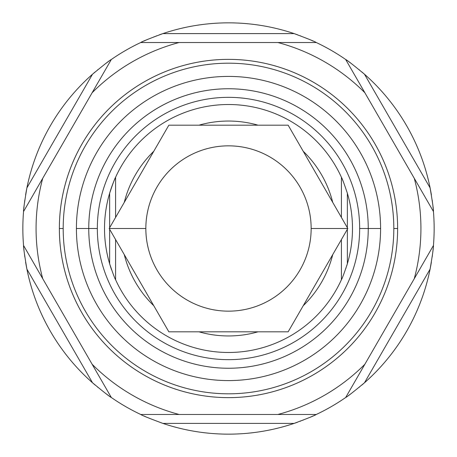 <?xml version="1.0" encoding="UTF-8"?>
<svg xmlns="http://www.w3.org/2000/svg" width="457" height="457" viewBox="0 0 457 457"><rect width="100%" height="100%" fill="white"/><g stroke="black" fill="none" stroke-linecap="round" stroke-linejoin="round"><path stroke-width="0.69" d="M433.43 211.3A205.65 205.65 0 0 0 433.276 209.563A205.65 205.65 0 0 1 433.43 211.3M433.145 208.186A205.65 205.65 0 0 0 432.968 206.501A205.65 205.65 0 0 1 433.145 208.186M432.488 202.382A205.65 205.65 0 0 0 432.162 199.972M431.385 194.882A205.65 205.65 0 0 0 361.847 71.943M359.413 69.898A205.65 205.65 0 0 0 359.122 69.664M351.559 63.734A205.65 205.65 0 0 0 350.548 62.98M349.982 62.563A205.65 205.65 0 0 0 348.554 61.529M347.531 60.798A205.65 205.65 0 0 0 347.194 60.558M346.452 60.038A205.65 205.65 0 0 0 345.846 59.616M313.074 41.044A205.65 205.65 0 0 0 311.474 40.33A205.65 205.65 0 0 1 313.074 41.044M310.829 40.05A205.65 205.65 0 0 0 309.669 39.548A205.65 205.65 0 0 1 310.829 40.05M300.74 35.954A205.65 205.65 0 0 0 300.398 35.829A205.65 205.65 0 0 1 300.74 35.954M295.182 33.961A205.65 205.65 0 0 1 297.41 34.738A205.65 205.65 0 0 0 162.892 33.595C149.336 38.634 141.95 41.604 140.727 42.524A205.65 205.65 0 0 0 111.325 59.496C109.92 60.096 103.653 65.008 92.508 74.234A205.65 205.65 0 0 0 26.906 187.861C24.461 202.342 23.341 210.231 23.553 211.528A205.65 205.65 0 0 0 22.85 228.5A205.65 205.65 0 0 1 23.553 211.528L42.741 178.287A192.426 192.426 0 0 0 42.741 278.713L23.553 245.472A205.65 205.65 0 0 1 22.85 228.5A205.65 205.65 0 0 0 23.553 245.472C23.341 246.763 24.461 254.652 26.906 269.139A205.65 205.65 0 0 0 95.153 385.057M23.57 211.323A205.65 205.65 0 0 1 23.644 210.437A205.65 205.65 0 0 0 23.57 211.323M23.855 208.192A205.65 205.65 0 0 1 24.032 206.501A205.65 205.65 0 0 0 23.855 208.192M24.124 205.644A205.65 205.65 0 0 1 24.25 204.553M24.518 202.377A205.65 205.65 0 0 1 24.838 199.96M25.609 194.945A205.65 205.65 0 0 1 26.906 187.867L92.508 74.234A205.65 205.65 0 0 0 26.906 187.861C24.461 202.342 23.341 210.231 23.553 211.528C23.341 210.231 24.461 202.342 26.906 187.861L92.508 74.234L26.906 187.861A205.65 205.65 0 0 1 92.508 74.234C103.653 65.008 109.92 60.096 111.325 59.496A205.65 205.65 0 0 1 140.727 42.524L179.11 42.524A192.426 192.426 0 0 0 92.137 92.737L42.741 178.287A192.426 192.426 0 0 0 42.741 278.713L92.137 364.263A192.426 192.426 0 0 0 179.11 414.476L140.727 414.476A205.65 205.65 0 0 1 111.325 397.504L92.137 364.263A192.426 192.426 0 0 0 179.11 414.476L277.89 414.476A192.426 192.426 0 0 0 364.863 364.263L345.675 397.504A205.65 205.65 0 0 1 316.273 414.476L277.89 414.476A192.426 192.426 0 0 0 364.863 364.263L414.259 278.713A192.426 192.426 0 0 0 414.259 178.287L433.447 211.528C433.659 210.237 432.539 202.348 430.094 187.861A205.65 205.65 0 0 0 364.492 74.234C353.352 65.008 347.08 60.096 345.675 59.496A205.65 205.65 0 0 0 316.273 42.524C315.056 41.61 307.664 38.634 294.108 33.595A205.65 205.65 0 0 0 162.892 33.595L294.108 33.595L162.892 33.595C149.336 38.634 141.95 41.604 140.727 42.524C141.95 41.604 149.336 38.634 162.892 33.595L294.108 33.595C307.664 38.634 315.056 41.61 316.273 42.524A205.65 205.65 0 0 1 345.675 59.496L364.863 92.737A192.426 192.426 0 0 0 277.89 42.524L179.11 42.524A192.426 192.426 0 0 0 92.137 92.737L23.553 211.528A205.65 205.65 0 0 0 23.553 245.472L111.325 397.504A205.65 205.65 0 0 0 140.727 414.476C141.944 415.39 149.336 418.366 162.892 423.405A205.65 205.65 0 0 0 297.41 422.262M361.847 385.057A205.65 205.65 0 0 0 430.094 269.139C432.539 254.658 433.659 246.769 433.447 245.472A205.65 205.65 0 0 0 433.447 211.528A205.65 205.65 0 0 1 433.447 245.472L414.259 278.713A192.426 192.426 0 0 0 414.259 178.287L364.863 92.737A192.426 192.426 0 0 0 277.89 42.524L140.727 42.524A205.65 205.65 0 0 0 111.325 59.496C109.92 60.096 103.653 65.008 92.508 74.234M59.37 228.5A169.13 169.13 0 0 1 228.5 59.37A169.13 169.13 0 0 1 397.63 228.5A169.13 169.13 0 0 1 228.5 397.63A169.13 169.13 0 0 1 59.37 228.5L63.186 228.5A165.314 165.314 0 0 1 228.5 63.186A165.314 165.314 0 0 1 393.814 228.5L397.63 228.5A169.13 169.13 0 0 0 228.5 59.37A169.13 169.13 0 0 0 59.37 228.5A169.13 169.13 0 0 0 228.5 397.63A169.13 169.13 0 0 0 397.63 228.5L393.814 228.5A165.314 165.314 0 0 0 228.5 63.186A165.314 165.314 0 0 0 63.186 228.5A165.314 165.314 0 0 0 228.5 393.814A165.314 165.314 0 0 0 393.814 228.5A165.314 165.314 0 0 0 228.5 63.186A165.314 165.314 0 0 0 63.186 228.5L59.37 228.5L63.186 228.5A165.314 165.314 0 0 0 228.5 393.814A165.314 165.314 0 0 0 393.814 228.5A165.314 165.314 0 0 1 228.5 393.814A165.314 165.314 0 0 1 63.186 228.5M76.41 228.5A152.09 152.09 0 0 1 228.5 76.41A152.09 152.09 0 0 1 380.59 228.5A152.09 152.09 0 0 1 228.5 380.59A152.09 152.09 0 0 1 76.41 228.5L88.749 228.5A139.751 139.751 0 0 1 228.5 88.749A139.751 139.751 0 0 1 368.251 228.5L380.59 228.5A152.09 152.09 0 0 0 228.5 76.41A152.09 152.09 0 0 0 76.41 228.5A152.09 152.09 0 0 0 228.5 380.59A152.09 152.09 0 0 0 380.59 228.5L359.659 228.5A131.159 131.159 0 0 0 228.5 97.341A131.159 131.159 0 0 0 97.341 228.5L88.749 228.5A139.751 139.751 0 0 1 228.5 88.749A139.751 139.751 0 0 1 368.251 228.5A139.751 139.751 0 0 1 228.5 368.251A139.751 139.751 0 0 1 88.749 228.5L97.341 228.5A131.159 131.159 0 0 0 228.5 359.659A131.159 131.159 0 0 0 359.659 228.5A131.159 131.159 0 0 0 228.5 97.341A131.159 131.159 0 0 0 97.341 228.5A131.159 131.159 0 0 0 228.5 359.659A131.159 131.159 0 0 0 359.659 228.5L368.251 228.5A139.751 139.751 0 0 1 228.5 368.251A139.751 139.751 0 0 1 88.749 228.5L97.341 228.5M347.36 227.729L347.36 193.22A123.984 123.984 0 0 1 352.484 228.5A123.984 123.984 0 0 0 347.36 193.22A123.984 123.984 0 0 1 347.36 263.78A123.984 123.984 0 0 0 352.484 228.5A123.984 123.984 0 0 1 347.36 263.78L347.36 229.271M109.64 229.271L109.64 263.78C112.89 273.446 114.873 278.759 115.592 279.724C114.873 278.759 112.89 273.446 109.64 263.78L109.64 229.271L109.64 263.78A123.984 123.984 0 0 1 115.592 177.276C114.873 178.247 112.89 183.56 109.64 193.22A123.984 123.984 0 0 0 109.64 263.78A123.984 123.984 0 0 1 228.5 104.516A123.984 123.984 0 0 1 341.408 177.276A123.984 123.984 0 0 0 115.592 177.276C114.873 178.247 112.89 183.56 109.64 193.22L109.64 227.729L109.64 193.22C112.89 183.56 114.873 178.247 115.592 177.276L115.592 195.179M341.476 177.425A123.984 123.984 0 0 1 341.95 178.487A123.984 123.984 0 0 0 341.476 177.425A123.984 123.984 0 0 1 341.488 177.453M342.316 179.321A123.984 123.984 0 0 1 343.224 181.475A123.984 123.984 0 0 0 342.316 179.321A123.984 123.984 0 0 1 342.744 180.326M23.581 245.837A205.65 205.65 0 0 1 23.57 245.7A205.65 205.65 0 0 0 23.724 247.437M23.855 248.814A205.65 205.65 0 0 0 24.032 250.499M24.512 254.618A205.65 205.65 0 0 0 24.838 257.028M25.615 262.118A205.65 205.65 0 0 0 92.508 382.766C103.648 391.992 109.92 396.904 111.325 397.504C109.92 396.904 103.648 391.992 92.508 382.766L26.906 269.139L92.508 382.766C103.648 391.992 109.92 396.904 111.325 397.504L23.553 245.472C23.341 246.763 24.461 254.652 26.906 269.139L92.508 382.766A205.65 205.65 0 0 1 26.906 269.139C24.461 254.652 23.341 246.763 23.553 245.472M97.587 387.102A205.65 205.65 0 0 0 97.878 387.336M105.441 393.266A205.65 205.65 0 0 0 106.452 394.02M107.018 394.437A205.65 205.65 0 0 0 108.446 395.471M109.469 396.202A205.65 205.65 0 0 0 109.806 396.442M110.548 396.962A205.65 205.65 0 0 0 111.154 397.384M300.398 421.171A205.65 205.65 0 0 0 300.746 421.04M302.763 420.274A205.65 205.65 0 0 0 303.088 420.149M309.663 417.458A205.65 205.65 0 0 0 310.823 416.955M311.463 416.67A205.65 205.65 0 0 0 313.074 415.956A205.65 205.65 0 0 1 311.463 416.67M314.222 415.436A205.65 205.65 0 0 0 314.593 415.259A205.65 205.65 0 0 1 314.222 415.436M315.416 414.882A205.65 205.65 0 0 0 315.421 414.876A205.65 205.65 0 0 0 316.084 414.568A205.65 205.65 0 0 1 315.936 414.636M348.554 395.471A205.65 205.65 0 0 0 349.976 394.442A205.65 205.65 0 0 1 348.554 395.471M350.542 394.025A205.65 205.65 0 0 0 351.553 393.271M359.128 387.33A205.65 205.65 0 0 0 359.413 387.102M364.863 364.263L345.675 397.504C347.08 396.904 353.347 391.992 364.492 382.766C353.347 391.992 347.08 396.904 345.675 397.504L364.863 364.263A192.426 192.426 0 0 1 277.89 414.476L316.273 414.476C315.05 415.396 307.664 418.366 294.108 423.405L162.892 423.405C149.336 418.366 141.944 415.39 140.727 414.476C141.944 415.39 149.336 418.366 162.892 423.405L294.108 423.405L162.892 423.405A205.65 205.65 0 0 0 294.108 423.405C307.664 418.366 315.05 415.396 316.273 414.476A205.65 205.65 0 0 0 345.675 397.504C347.08 396.904 353.347 391.992 364.492 382.766A205.65 205.65 0 0 0 430.094 269.139L364.492 382.766L430.094 269.139C432.539 254.658 433.659 246.769 433.447 245.472C433.659 246.769 432.539 254.658 430.094 269.139A205.65 205.65 0 0 0 431.391 262.055M433.43 245.677A205.65 205.65 0 0 1 433.356 246.563M433.145 248.808A205.65 205.65 0 0 1 432.968 250.499M432.876 251.356A205.65 205.65 0 0 1 432.75 252.447M432.482 254.623A205.65 205.65 0 0 1 432.162 257.04M433.447 245.472L414.259 278.713L433.447 245.472A205.65 205.65 0 0 0 433.447 211.528C433.659 210.237 432.539 202.348 430.094 187.861A205.65 205.65 0 0 0 364.492 74.234L430.094 187.861L364.492 74.234C353.352 65.008 347.08 60.096 345.675 59.496C347.08 60.096 353.352 65.008 364.492 74.234L430.094 187.861C432.539 202.348 433.659 210.237 433.447 211.528L345.675 59.496A205.65 205.65 0 0 0 316.273 42.524C315.056 41.61 307.664 38.634 294.108 33.595A205.65 205.65 0 0 0 162.892 33.595M162.892 423.405A205.65 205.65 0 0 0 294.108 423.405C307.664 418.366 315.05 415.396 316.273 414.476L277.89 414.476M341.408 261.821L341.408 279.724C342.133 278.741 344.115 273.429 347.36 263.78C344.115 273.429 342.133 278.741 341.408 279.724L341.408 239.577L341.408 279.724A123.984 123.984 0 0 1 115.592 279.724A123.984 123.984 0 0 0 341.408 279.724C342.133 278.741 344.115 273.429 347.36 263.78A123.984 123.984 0 0 1 346.726 265.848M109.64 263.78A123.984 123.984 0 0 1 104.516 228.5A123.984 123.984 0 0 0 109.64 263.78C112.89 273.446 114.873 278.759 115.592 279.724L115.592 249.094M124.264 254.6A107.452 107.452 0 0 0 153.78 305.722A107.452 107.452 0 0 1 124.264 254.6A107.452 107.452 0 0 0 153.78 305.722M198.984 331.822A107.452 107.452 0 0 0 258.016 331.822A107.452 107.452 0 0 1 198.984 331.822A107.452 107.452 0 0 0 258.016 331.822M303.219 305.722A107.452 107.452 0 0 0 332.736 254.6A107.452 107.452 0 0 1 303.219 305.722A107.452 107.452 0 0 0 332.736 254.6M124.264 202.4A107.452 107.452 0 0 1 153.78 151.278A107.452 107.452 0 0 0 124.264 202.4A107.452 107.452 0 0 1 153.78 151.278M198.984 125.178A107.452 107.452 0 0 1 258.016 125.178A107.452 107.452 0 0 0 198.984 125.178A107.452 107.452 0 0 1 258.016 125.178M303.219 151.278A107.452 107.452 0 0 1 332.736 202.4A107.452 107.452 0 0 0 303.219 151.278A107.452 107.452 0 0 1 332.736 202.4M347.36 193.22A123.984 123.984 0 0 1 352.484 228.5A123.984 123.984 0 0 0 347.36 193.22C344.115 183.571 342.127 178.253 341.408 177.276L341.408 217.423L341.408 177.276C342.127 178.253 344.115 183.571 347.36 193.22C344.115 183.571 342.127 178.253 341.408 177.276L341.408 207.906M115.592 217.423L115.592 177.276L115.592 217.423M352.484 228.5A123.984 123.984 0 0 1 347.36 263.78A123.984 123.984 0 0 0 352.484 228.5M109.64 193.22A123.984 123.984 0 0 0 104.516 228.5A123.984 123.984 0 0 1 109.64 193.22L109.64 227.729M115.592 239.577L115.592 279.724L115.592 239.577M288.15 125.178L347.806 228.5L311.154 228.5A82.654 82.654 0 0 0 228.5 145.846A82.654 82.654 0 0 0 145.846 228.5L109.194 228.5L168.85 125.178L288.15 125.178L168.85 125.178L109.194 228.5L145.846 228.5A82.654 82.654 0 0 0 228.5 311.154A82.654 82.654 0 0 0 311.154 228.5A82.654 82.654 0 0 0 228.5 145.846A82.654 82.654 0 0 0 145.846 228.5A82.654 82.654 0 0 0 228.5 311.154A82.654 82.654 0 0 0 311.154 228.5L347.806 228.5L288.15 331.822L168.85 331.822L109.194 228.5L168.85 331.822L288.15 331.822L347.806 228.5L288.15 125.178L168.85 125.178L109.194 228.5L168.85 331.822L288.15 331.822L347.806 228.5L288.15 125.178M111.325 59.496L23.553 211.528M316.273 42.524L140.727 42.524M433.447 211.528L345.675 59.496M393.814 228.5A165.314 165.314 0 0 1 145.846 371.667A165.314 165.314 0 0 1 145.846 85.333A165.314 165.314 0 0 1 393.814 228.5L397.63 228.5A169.13 169.13 0 0 0 143.932 82.026A169.13 169.13 0 0 0 143.932 374.974A169.13 169.13 0 0 0 397.63 228.5M359.659 228.5A131.159 131.159 0 0 1 162.921 342.087A131.159 131.159 0 0 1 162.921 114.913A131.159 131.159 0 0 1 359.659 228.5L368.251 228.5A139.751 139.751 0 0 0 158.625 107.475A139.751 139.751 0 0 0 158.625 349.525A139.751 139.751 0 0 0 368.251 228.5L380.59 228.5A152.09 152.09 0 0 0 152.455 96.787A152.09 152.09 0 0 0 152.455 360.213A152.09 152.09 0 0 0 380.59 228.5M346.109 267.751A123.984 123.984 0 0 1 345.909 268.345M111.577 269.756A123.984 123.984 0 0 1 110.303 191.055M110.954 189.067A123.984 123.984 0 0 1 111.582 187.244M114.244 180.349A123.984 123.984 0 0 1 114.684 179.327M341.665 177.842A123.984 123.984 0 0 1 341.95 178.487M342.756 180.355A123.984 123.984 0 0 1 343.224 181.475M161.818 33.961A205.65 205.65 0 0 0 159.59 34.738M156.602 35.829A205.65 205.65 0 0 0 156.254 35.96M154.238 36.726A205.65 205.65 0 0 0 153.912 36.851M147.337 39.542A205.65 205.65 0 0 0 146.177 40.045M145.537 40.33A205.65 205.65 0 0 0 143.926 41.044M142.778 41.564A205.65 205.65 0 0 0 142.407 41.741M108.446 61.529A205.65 205.65 0 0 0 107.024 62.558M106.458 62.975A205.65 205.65 0 0 0 105.447 63.729M97.872 69.67A205.65 205.65 0 0 0 97.587 69.898M95.153 71.943A205.65 205.65 0 0 0 93.365 73.48M143.926 415.956A205.65 205.65 0 0 0 145.526 416.67M364.492 382.766L430.094 269.139A205.65 205.65 0 0 1 364.492 382.766M311.154 228.5A82.654 82.654 0 0 1 187.17 300.083A82.654 82.654 0 0 1 187.17 156.917A82.654 82.654 0 0 1 311.154 228.5L347.806 228.5M109.194 228.5L145.846 228.5M345.675 397.504A205.65 205.65 0 0 1 316.273 414.476M140.727 414.476A205.65 205.65 0 0 1 111.325 397.504M42.741 178.287A192.426 192.426 0 0 0 42.741 278.713M414.259 278.713A192.426 192.426 0 0 0 414.259 178.287M179.11 42.524A192.426 192.426 0 0 0 92.137 92.737M364.863 92.737A192.426 192.426 0 0 0 277.89 42.524M179.11 414.476A192.426 192.426 0 0 1 92.137 364.263M341.408 279.724A123.984 123.984 0 0 1 115.592 279.724M341.408 177.276A123.984 123.984 0 0 0 115.592 177.276"/></g></svg>

